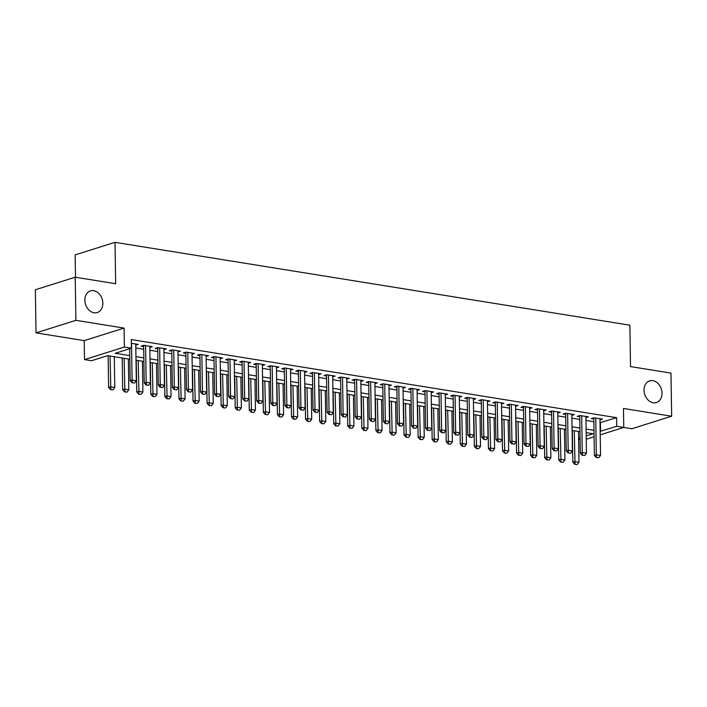 <?xml version="1.0" encoding="UTF-8"?>
<svg xmlns="http://www.w3.org/2000/svg" width="707" height="707" viewBox="0 0 707 707"><rect width="100%" height="100%" fill="white"/><g stroke="black" fill="none" stroke-linecap="round" stroke-linejoin="round"><path stroke-width="1.06" d="M102.851 303.17A11.339 8.74 -107.5 0 1 97.248 312.538A11.339 8.74 -107.5 0 1 84.849 300.272A11.339 8.74 -107.5 0 1 90.443 290.895A11.339 8.74 -107.5 0 1 102.851 303.17M662.026 393.163A11.339 8.74 -107.5 0 1 656.423 402.539A11.339 8.74 -107.5 0 1 644.024 390.264A11.339 8.74 -107.5 0 1 649.618 380.896A11.339 8.74 -107.5 0 1 662.026 393.163M129.823 359.209L107.703 355.648L91.539 360.729L84.504 359.598L124.379 347.057L131.414 348.189L115.25 353.279L129.77 355.612M84.204 340.633L124.079 328.092L75.896 320.333L75.225 277.215L35.35 289.755L36.03 332.873L84.204 340.633L84.504 359.598M75.499 277.259L75.145 254.873L115.02 242.333L629.875 325.193L630.529 366.588L670.97 373.102L671.65 416.22L623.468 408.469L623.768 427.435L600.216 434.84M623.698 427.461L631.775 428.76L671.65 416.22M580.102 439.365L578.626 439.127M75.896 320.333L36.03 332.873M135.762 345.184L138.236 344.406L131.334 343.293M149.831 347.446L152.305 346.669L143.866 345.308L141.17 346.156L143.654 346.554M163.9 349.709L166.366 348.931L157.926 347.57L155.231 348.418L157.723 348.825M177.961 351.971L180.435 351.193L171.995 349.841L169.3 350.681L171.792 351.087M192.03 354.234L194.505 353.456L186.065 352.104L183.369 352.952L185.861 353.35M206.099 356.505L208.574 355.727L200.134 354.366L197.439 355.214L199.931 355.612M220.169 358.767L222.634 357.989L214.194 356.628L211.508 357.477L213.991 357.875M234.238 361.03L236.704 360.252L228.264 358.891L225.568 359.739L228.061 360.146M248.298 363.292L250.773 362.514L242.333 361.162L239.638 362.002L242.13 362.408M262.368 365.554L264.842 364.777L256.402 363.425L253.707 364.273L256.199 364.671M276.437 367.826L278.912 367.048L270.472 365.687L267.776 366.535L270.26 366.933M290.506 370.088L292.972 369.31L284.532 367.949L281.837 368.798L284.329 369.195M304.567 372.35L307.041 371.573L298.601 370.212L295.906 371.06L298.398 371.467M318.636 374.613L321.111 373.835L312.671 372.483L309.975 373.323L312.467 373.729M332.705 376.875L335.18 376.097L326.74 374.745L324.045 375.594L326.537 375.991M346.775 379.146L349.24 378.369L340.801 377.008L338.114 377.856L340.597 378.254M360.844 381.409L363.31 380.631L354.87 379.27L352.174 380.119L354.667 380.516M374.904 383.671L377.379 382.894L368.939 381.533L366.244 382.381L368.736 382.787M388.974 385.934L391.448 385.156L383.008 383.804L380.313 384.643L382.805 385.05M403.043 388.196L405.518 387.418L397.069 386.066L394.382 386.915L396.866 387.312M417.112 390.467L419.578 389.69L411.138 388.329L408.443 389.177L410.935 389.575M431.173 392.73L433.647 391.952L425.207 390.591L422.512 391.439L425.004 391.837M445.242 394.992L447.717 394.214L439.277 392.853L436.581 393.702L439.074 394.108M459.311 397.254L461.786 396.477L453.346 395.116L450.651 395.964L453.134 396.371M473.381 399.517L475.846 398.739L467.407 397.387L464.711 398.235L467.203 398.633M487.441 401.788L489.916 401.01L481.476 399.649L478.78 400.498L481.273 400.896M501.51 404.05L503.985 403.273L495.545 401.912L492.85 402.76L495.342 403.158M515.58 406.313L518.054 405.535L509.614 404.174L506.919 405.023L509.411 405.42M529.649 408.575L532.115 407.798L523.675 406.437L520.988 407.285L523.472 407.692M543.718 410.838L546.184 410.06L537.744 408.708L535.049 409.556L537.541 409.954M557.779 413.109L560.253 412.331L551.813 410.97L549.118 411.819L551.61 412.216M571.848 415.371L574.323 414.594L565.883 413.233L563.187 414.081L565.68 414.479M585.917 417.634L588.392 416.856L579.943 415.495L577.257 416.343L579.74 416.741M600.031 422.698L616.601 417.678L131.281 339.572L131.414 348.189M135.806 347.985L143.698 349.258M149.875 350.248L157.767 351.52M163.944 352.51L171.836 353.783M178.005 354.773L185.906 356.045M192.074 357.044L199.966 358.308M206.144 359.306L214.035 360.579M220.213 361.569L228.105 362.841M234.282 363.831L242.174 365.104M248.343 366.093L256.234 367.366M262.412 368.365L270.304 369.628M276.481 370.627L284.373 371.9M290.55 372.889L298.442 374.162M304.611 375.152L312.512 376.424M318.68 377.414L326.572 378.687M332.75 379.686L340.641 380.949M346.819 381.948L354.711 383.212M360.888 384.21L368.78 385.483M374.949 386.473L382.841 387.745M389.018 388.735L396.91 390.008M403.087 391.006L410.979 392.27M417.157 393.269L425.048 394.533M431.217 395.531L439.109 396.804M445.286 397.794L453.178 399.066M459.356 400.056L467.247 401.329M473.425 402.318L481.317 403.591M487.485 404.59L495.386 405.853M501.555 406.852L509.447 408.125M515.624 409.114L523.516 410.387M529.693 411.377L537.585 412.649M543.763 413.639L551.654 414.912M557.823 415.91L565.715 417.174M571.892 418.173L579.784 419.445M585.962 420.435L593.853 421.708M599.987 419.896L602.452 419.118L594.013 417.757L591.317 418.606L593.809 419.012M124.079 328.092L124.379 347.057M616.601 417.678L616.734 426.303L623.768 427.435M75.225 277.215L115.665 283.728L115.02 242.333M586.2 435.91L593.023 433.762L586.156 432.657M579.979 431.659L572.087 430.395M565.909 429.396L558.017 428.124M551.84 427.134L543.948 425.861M537.78 424.872L529.879 423.599M523.71 422.609L515.818 421.337M509.641 420.338L501.749 419.074M495.572 418.076L487.68 416.803M481.511 415.813L473.61 414.541M467.442 413.551L459.55 412.278M453.373 411.288L445.481 410.016M439.303 409.017L431.411 407.753M425.234 406.755L417.342 405.482M411.174 404.492L403.282 403.22M397.104 402.23L389.212 400.957M383.035 399.968L375.143 398.695M368.966 397.696L361.074 396.433M354.905 395.434L347.004 394.161M340.836 393.172L332.944 391.899M326.767 390.909L318.875 389.637M312.697 388.647L304.805 387.374M298.628 386.375L290.736 385.112M284.567 384.113L276.676 382.841M270.498 381.851L262.606 380.578M256.429 379.588L248.537 378.316M242.36 377.326L234.468 376.053M228.299 375.055L220.407 373.791M214.23 372.792L206.338 371.52M200.161 370.53L192.269 369.257M186.091 368.267L178.199 366.995M172.031 366.005L164.13 364.732M157.961 363.734L150.07 362.47M143.892 361.471L136 360.199M578.609 438.296L580.076 437.836M594.092 436.767L586.253 439.233M600.163 431.323L616.734 426.303M135.938 356.611L143.839 357.875M150.008 358.873L157.9 360.146M164.077 361.136L171.969 362.408M178.146 363.398L186.038 364.671M192.216 365.66L200.108 366.933M206.276 367.932L214.168 369.195M220.345 370.194L228.237 371.467M234.415 372.456L242.307 373.729M248.484 374.719L256.376 375.991M262.544 376.981L270.445 378.254M276.614 379.252L284.506 380.516M290.683 381.515L298.575 382.787M304.752 383.777L312.644 385.05M318.822 386.04L326.714 387.312M332.882 388.302L340.774 389.575M346.951 390.573L354.843 391.837M361.021 392.836L368.913 394.108M375.09 395.098L382.982 396.371M389.15 397.361L397.042 398.633M403.22 399.623L411.112 400.896M417.289 401.894L425.181 403.158M431.358 404.157L439.25 405.42M445.419 406.419L453.32 407.692M459.488 408.681L467.38 409.954M473.557 410.944L481.449 412.216M487.627 413.215L495.519 414.479M501.696 415.477L509.588 416.741M515.757 417.74L523.648 419.012M529.826 420.002L537.718 421.275M543.895 422.265L551.787 423.537M557.964 424.527L565.856 425.8M572.025 426.798L579.926 428.062M586.094 429.061L593.986 430.333M600.437 422.768L600.57 431.385M596.602 457.447L598.714 457.791L596.602 457.447L596.319 454.787L594.384 455.396L593.792 417.828M599.969 418.721L600.543 455.467L596.319 454.787L595.745 418.04M598.714 457.791L600.543 455.467M594.384 455.396L596.284 457.553M572.334 430.43L572.829 462.175L574.773 461.565L578.989 462.245L578.503 431.42M574.729 464.331L577.159 464.57L574.729 464.331L572.829 462.175M574.287 430.749L575.047 464.225M578.989 462.245L577.159 464.57M582.533 455.184L584.645 455.529L582.533 455.184L582.259 452.524L580.314 453.134L579.722 415.566M585.9 416.458L586.474 453.196L582.259 452.524L581.675 415.778M584.645 455.529L586.474 453.196M580.314 453.134L582.214 455.29M568.472 452.922L570.576 453.267L568.472 452.922L568.189 450.253L566.245 450.863L565.662 413.303M571.83 414.187L572.405 450.933L568.189 450.253L567.606 413.515M570.576 453.267L572.405 450.933M566.245 450.863L568.145 453.028M554.403 450.659L556.515 450.995L554.403 450.659L554.12 447.991L552.185 448.6L551.593 411.041M557.761 411.925L558.344 448.671L554.12 447.991L553.546 411.244M556.515 450.995L558.344 448.671M552.185 448.6L554.076 450.757M540.334 448.397L542.446 448.733L540.334 448.397L540.051 445.728L538.115 446.338L537.523 408.779M543.692 409.662L544.275 446.409L540.051 445.728L539.476 408.982M542.446 448.733L544.275 446.409M538.115 446.338L540.015 448.494M558.265 428.168L558.76 459.912L560.704 459.303L564.92 459.974L564.442 429.158M560.66 462.069L563.09 462.307L560.66 462.069L558.76 459.912M560.218 428.477L560.987 461.963M564.92 459.974L563.09 462.307M544.196 425.906L544.69 457.641L546.635 457.031L550.859 457.712L550.373 426.895M546.591 459.806L549.03 460.045L546.591 459.806L544.69 457.641M546.149 426.215L546.918 459.7M550.859 457.712L549.03 460.045M530.126 423.634L530.63 455.379L532.565 454.769L536.79 455.449L536.304 424.633M532.53 457.535L534.96 457.774L532.53 457.535L530.63 455.379M532.079 423.953L532.848 457.438M536.79 455.449L534.96 457.774M516.066 421.372L516.561 453.116L518.496 452.507L522.72 453.187L522.234 422.371M518.461 455.273L520.891 455.511L518.461 455.273L516.561 453.116M518.019 421.69L518.779 455.175M522.72 453.187L520.891 455.511M526.264 446.126L528.376 446.471L526.264 446.126L525.981 443.466L524.046 444.076L523.454 406.507M529.631 407.4L530.206 444.146L525.981 443.466L525.407 406.719M528.376 446.471L530.206 444.146M524.046 444.076L525.946 446.232M501.997 419.11L502.491 450.854L504.436 450.244L508.651 450.925L508.165 420.099M504.391 453.01L506.822 453.249L504.391 453.01L502.491 450.854M503.95 419.428L504.718 452.904M508.651 450.925L506.822 453.249M512.204 443.863L514.307 444.208L512.204 443.863L511.921 441.203L509.977 441.813L509.385 404.245M515.562 405.138L516.137 441.875L511.921 441.203L511.338 404.457M514.307 444.208L516.137 441.875M509.977 441.813L511.877 443.969M487.927 416.847L488.422 448.592L490.366 447.982L494.582 448.653L494.105 417.837M490.322 450.748L492.761 450.986L490.322 450.748L488.422 448.592M489.88 417.157L490.649 450.642M494.582 448.653L492.761 450.986M498.135 441.601L500.247 441.946L498.135 441.601L497.852 438.932L495.907 439.542L495.324 401.983M501.493 402.866L502.067 439.613L497.852 438.932L497.277 402.195M500.247 441.946L502.067 439.613M495.907 439.542L497.808 441.707M473.858 414.585L474.362 446.32L476.297 445.71L480.521 446.391L480.035 415.575M476.253 448.485L478.692 448.724L476.253 448.485L474.362 446.32M475.811 414.894L476.58 448.379M480.521 446.391L478.692 448.724M484.065 439.339L486.177 439.674L484.065 439.339L483.782 436.67L481.847 437.28L481.255 399.72M487.423 400.604L488.007 437.35L483.782 436.67L483.208 399.923M486.177 439.674L488.007 437.35M481.847 437.28L483.738 439.436M459.789 412.314L460.292 444.058L462.228 443.448L466.452 444.129L465.966 413.312M462.192 446.214L464.623 446.453L462.192 446.214L460.292 444.058M461.751 412.632L462.511 446.117M466.452 444.129L464.623 446.453M469.996 437.076L472.108 437.412L469.996 437.076L469.713 434.407L467.778 435.017L467.186 397.458M473.363 398.341L473.937 435.088L469.713 434.407L469.139 397.661M472.108 437.412L473.937 435.088M467.778 435.017L469.678 437.173M445.728 410.051L446.223 441.795L448.167 441.186L452.383 441.866L451.897 411.05M448.123 443.952L450.553 444.19L448.123 443.952L446.223 441.795M447.681 410.369L448.441 443.855M452.383 441.866L450.553 444.19M455.935 434.814L458.039 435.15L455.935 434.814L455.653 432.145L453.708 432.755L453.116 395.186M459.294 396.079L459.868 432.825L455.653 432.145L455.069 395.399M458.039 435.15L459.868 432.825M453.708 432.755L455.608 434.911M431.659 407.789L432.154 439.533L434.098 438.923L438.313 439.604L437.836 408.787M434.054 441.689L436.484 441.928L434.054 441.689L432.154 439.533M433.612 408.107L434.381 441.592M438.313 439.604L436.484 441.928M441.866 432.543L443.978 432.887L441.866 432.543L441.583 429.883L439.639 430.492L439.056 392.924M445.224 393.817L445.799 430.554L441.583 429.883L441.009 393.136M443.978 432.887L445.799 430.554M439.639 430.492L441.539 432.649M417.59 405.526L418.093 437.271L420.029 436.661L424.253 437.333L423.767 406.516M419.985 439.427L422.424 439.666L419.985 439.427L418.093 437.271M419.543 405.836L420.312 439.321M424.253 437.333L422.424 439.666M427.797 430.28L429.909 430.625L427.797 430.28L427.514 427.611L425.579 428.221L424.987 390.662M431.155 391.545L431.738 428.292L427.514 427.611L426.94 390.874M429.909 430.625L431.738 428.292M425.579 428.221L427.47 430.386M403.52 403.264L404.024 434.999L405.959 434.39L410.184 435.07L409.698 404.254M405.924 437.165L408.354 437.403L405.924 437.165L404.024 434.999M405.473 403.573L406.242 437.059M410.184 435.07L408.354 437.403M413.728 428.018L415.84 428.354L413.728 428.018L413.445 425.349L411.509 425.959L410.917 388.399M417.095 389.283L417.669 426.029L413.445 425.349L412.87 388.603M415.84 428.354L417.669 426.029M411.509 425.959L413.409 428.115M389.46 400.993L389.955 432.737L391.89 432.127L396.114 432.808L395.628 401.991M391.855 434.893L394.285 435.132L391.855 434.893L389.955 432.737M391.413 401.311L392.173 434.796M396.114 432.808L394.285 435.132M399.658 425.755L401.77 426.091L399.658 425.755L399.384 423.086L397.44 423.696L396.848 386.137M403.025 387.021L403.6 423.767L399.384 423.086L398.801 386.34M401.77 426.091L403.6 423.767M397.44 423.696L399.34 425.853M375.39 398.73L375.885 430.475L377.83 429.865L382.045 430.545L381.559 399.729M377.785 432.631L380.216 432.87L377.785 432.631L375.885 430.475M377.344 399.048L378.112 432.534M382.045 430.545L380.216 432.87M385.598 423.493L387.701 423.829L385.598 423.493L385.315 420.824L383.371 421.434L382.779 383.866M388.956 384.758L389.53 421.505L385.315 420.824L384.732 384.078M387.701 423.829L389.53 421.505M383.371 421.434L385.271 423.59M361.321 396.468L361.816 428.212L363.76 427.602L367.976 428.283L367.499 397.467M363.716 430.369L366.155 430.607L363.716 430.369L361.816 428.212M363.274 396.786L364.043 430.271M367.976 428.283L366.155 430.607M371.529 421.222L373.641 421.566L371.529 421.222L371.246 418.562L369.301 419.171L368.718 381.603M374.887 382.496L375.47 419.242L371.246 418.562L370.671 381.815M373.641 421.566L375.47 419.242M369.301 419.171L371.202 421.328M347.252 394.206L347.756 425.95L349.691 425.34L353.915 426.021L353.429 395.195M349.656 428.106L352.086 428.345L349.656 428.106L347.756 425.95M349.205 394.515L349.974 428M353.915 426.021L352.086 428.345M357.459 418.959L359.571 419.304L357.459 418.959L357.176 416.29L355.241 416.9L354.649 379.341M360.817 380.225L361.401 416.971L357.176 416.29L356.602 379.553M359.571 419.304L361.401 416.971M355.241 416.9L357.141 419.065M333.183 391.943L333.686 423.679L335.622 423.069L339.846 423.749L339.36 392.933M335.586 425.844L338.017 426.082L335.586 425.844L333.686 423.679M335.145 392.252L335.905 425.738M339.846 423.749L338.017 426.082M343.39 416.697L345.502 417.033L343.39 416.697L343.107 414.028L341.172 414.638L340.58 377.078M346.757 377.962L347.331 414.709L343.107 414.028L342.533 377.282M345.502 417.033L347.331 414.709M341.172 414.638L343.072 416.794M319.122 389.681L319.617 421.416L321.561 420.806L325.777 421.487L325.291 390.671M321.517 423.573L323.947 423.811L321.517 423.573L319.617 421.416M321.075 389.99L321.844 423.475M325.777 421.487L323.947 423.811M329.329 414.435L331.433 414.77L329.329 414.435L329.047 411.766L327.102 412.375L326.51 374.816M332.688 375.7L333.262 412.446L329.047 411.766L328.463 375.019M331.433 414.77L333.262 412.446M327.102 412.375L329.002 414.532M305.053 387.409L305.548 419.154L307.492 418.544L311.707 419.224L311.23 388.408M307.448 421.31L309.887 421.549L307.448 421.31L305.548 419.154M307.006 387.728L307.775 421.213M311.707 419.224L309.887 421.549M315.26 412.172L317.372 412.508L315.26 412.172L314.977 409.503L313.033 410.113L312.45 372.545M318.618 373.437L319.193 410.184L314.977 409.503L314.403 372.757M317.372 412.508L319.193 410.184M313.033 410.113L314.933 412.269M290.984 385.147L291.487 416.891L293.423 416.282L297.647 416.962L297.161 386.146M293.378 419.048L295.818 419.286L293.378 419.048L291.487 416.891M292.937 385.465L293.705 418.951M297.647 416.962L295.818 419.286M301.191 409.901L303.303 410.246L301.191 409.901L300.908 407.241L298.973 407.851L298.381 370.282M304.549 371.175L305.132 407.921L300.908 407.241L300.334 370.495M303.303 410.246L305.132 407.921M298.973 407.851L300.864 410.007M276.914 382.885L277.418 414.629L279.353 414.019L283.578 414.7L283.092 383.874M279.318 416.785L281.748 417.024L279.318 416.785L277.418 414.629M278.876 383.203L279.636 416.679M283.578 414.7L281.748 417.024M287.122 407.639L289.234 407.983L287.122 407.639L286.839 404.97L284.903 405.588L284.311 368.02M290.489 368.913L291.063 405.65L286.839 404.97L286.264 368.232M289.234 407.983L291.063 405.65M284.903 405.588L286.803 407.745M262.854 380.622L263.349 412.367L265.293 411.748L269.508 412.428L269.022 381.612M265.249 414.523L267.679 414.762L265.249 414.523L263.349 412.367M264.807 380.932L265.567 414.417M269.508 412.428L267.679 414.762M273.061 405.376L275.164 405.712L273.061 405.376L272.778 402.707L270.834 403.317L270.242 365.758M276.419 366.641L276.994 403.388L272.778 402.707L272.195 365.961M275.164 405.712L276.994 403.388M270.834 403.317L272.734 405.473M248.784 378.36L249.279 410.095L251.224 409.486L255.439 410.166L254.962 379.35M251.179 412.252L253.61 412.49L251.179 412.252L249.279 410.095M250.738 378.669L251.506 412.154M255.439 410.166L253.61 412.49M258.992 403.114L261.095 403.45L258.992 403.114L258.709 400.445L256.765 401.055L256.181 363.495M262.35 364.379L262.924 401.125L258.709 400.445L258.135 363.698M261.095 403.45L262.924 401.125M256.765 401.055L258.665 403.211M234.715 376.089L235.219 407.833L237.154 407.223L241.379 407.904L240.893 377.087M237.11 409.989L239.549 410.228L237.11 409.989L235.219 407.833M236.668 376.407L237.437 409.892M241.379 407.904L239.549 410.228M244.922 400.851L247.035 401.187L244.922 400.851L244.64 398.182L242.704 398.792L242.112 361.224M248.281 362.117L248.864 398.863L244.64 398.182L244.065 361.436M247.035 401.187L248.864 398.863M242.704 398.792L244.595 400.949M230.853 398.58L232.965 398.925L230.853 398.58L230.57 395.92L228.635 396.53L228.043 358.962M234.211 359.854L234.795 396.6L230.57 395.92L229.996 359.174M232.965 398.925L234.795 396.6M228.635 396.53L230.535 398.686M216.784 396.318L218.896 396.662L216.784 396.318L216.51 393.658L214.566 394.267L213.974 356.699M220.151 357.592L220.725 394.329L216.51 393.658L215.927 356.911M218.896 396.662L220.725 394.329M214.566 394.267L216.466 396.424M220.646 373.826L221.15 405.571L223.085 404.961L227.309 405.641L226.823 374.825M223.05 407.727L225.48 407.966L223.05 407.727L221.15 405.571M222.599 374.144L223.368 407.63M227.309 405.641L225.48 407.966M206.585 371.564L207.08 403.308L209.016 402.698L213.24 403.379L212.754 372.554M208.98 405.465L211.411 405.703L208.98 405.465L207.08 403.308M208.538 371.882L209.299 405.358M213.24 403.379L211.411 405.703M192.516 369.301L193.011 401.046L194.955 400.436L199.171 401.108L198.685 370.291M194.911 403.202L197.341 403.441L194.911 403.202L193.011 401.046M194.469 369.611L195.238 403.096M199.171 401.108L197.341 403.441M202.723 394.055L204.827 394.391L202.723 394.055L202.441 391.386L200.496 391.996L199.904 354.437M206.082 355.321L206.656 392.067L202.441 391.386L201.857 354.64M204.827 394.391L206.656 392.067M200.496 391.996L202.396 394.161M178.447 367.039L178.942 398.775L180.886 398.165L185.101 398.845L184.624 368.029M180.842 400.94L183.281 401.169L180.842 400.94L178.942 398.775M180.4 367.348L181.169 400.834M185.101 398.845L183.281 401.169M188.654 391.793L190.766 392.129L188.654 391.793L188.371 389.124L186.427 389.734L185.844 352.174M192.012 353.058L192.587 389.804L188.371 389.124L187.797 352.378M190.766 392.129L192.587 389.804M186.427 389.734L188.327 391.89M164.377 364.768L164.881 396.512L166.817 395.902L171.041 396.583L170.555 365.766M166.772 398.668L169.212 398.907L166.772 398.668L164.881 396.512M166.331 365.086L167.099 398.571M171.041 396.583L169.212 398.907M174.585 389.53L176.697 389.866L174.585 389.53L174.302 386.862L172.367 387.471L171.774 349.903M177.943 350.796L178.526 387.542L174.302 386.862L173.728 350.115M176.697 389.866L178.526 387.542M172.367 387.471L174.267 389.628M150.308 362.505L150.812 394.25L152.747 393.64L156.972 394.32L156.486 363.504M152.712 396.406L155.142 396.645L152.712 396.406L150.812 394.25M152.27 362.824L153.03 396.309M156.972 394.32L155.142 396.645M160.516 387.259L162.628 387.604L160.516 387.259L160.233 384.599L158.297 385.209L157.705 347.641M163.883 348.533L164.457 385.28L160.233 384.599L159.658 347.853M162.628 387.604L164.457 385.28M158.297 385.209L160.197 387.365M136.248 360.243L136.743 391.987L138.687 391.378L142.902 392.058L142.416 361.233M138.643 394.144L141.073 394.382L138.643 394.144L136.743 391.987M138.201 360.561L138.97 394.038M142.902 392.058L141.073 394.382M146.455 384.997L148.558 385.342L146.455 384.997L146.172 382.337L144.228 382.947L143.636 345.378M149.813 346.271L150.388 383.008L146.172 382.337L145.589 345.59M148.558 385.342L150.388 383.008M144.228 382.947L146.128 385.103M122.178 357.981L122.673 389.725L124.618 389.115L128.833 389.787L128.356 358.97M124.573 391.881L127.013 392.12L124.573 391.881L122.673 389.725M124.132 358.29L124.9 391.775M128.833 389.787L127.013 392.12M132.386 382.734L134.498 383.07L132.386 382.734L132.103 380.066L130.159 380.675L129.664 348.745M135.744 344L136.318 380.746L132.103 380.066L131.529 343.319M134.498 383.07L136.318 380.746M130.159 380.675L132.059 382.841M108.109 355.718L108.613 387.454L110.548 386.844L114.773 387.524L114.287 356.708M110.504 389.619L112.943 389.849L110.504 389.619L108.613 387.454M110.062 356.028L110.831 389.513M114.773 387.524L112.943 389.849"/></g></svg>
